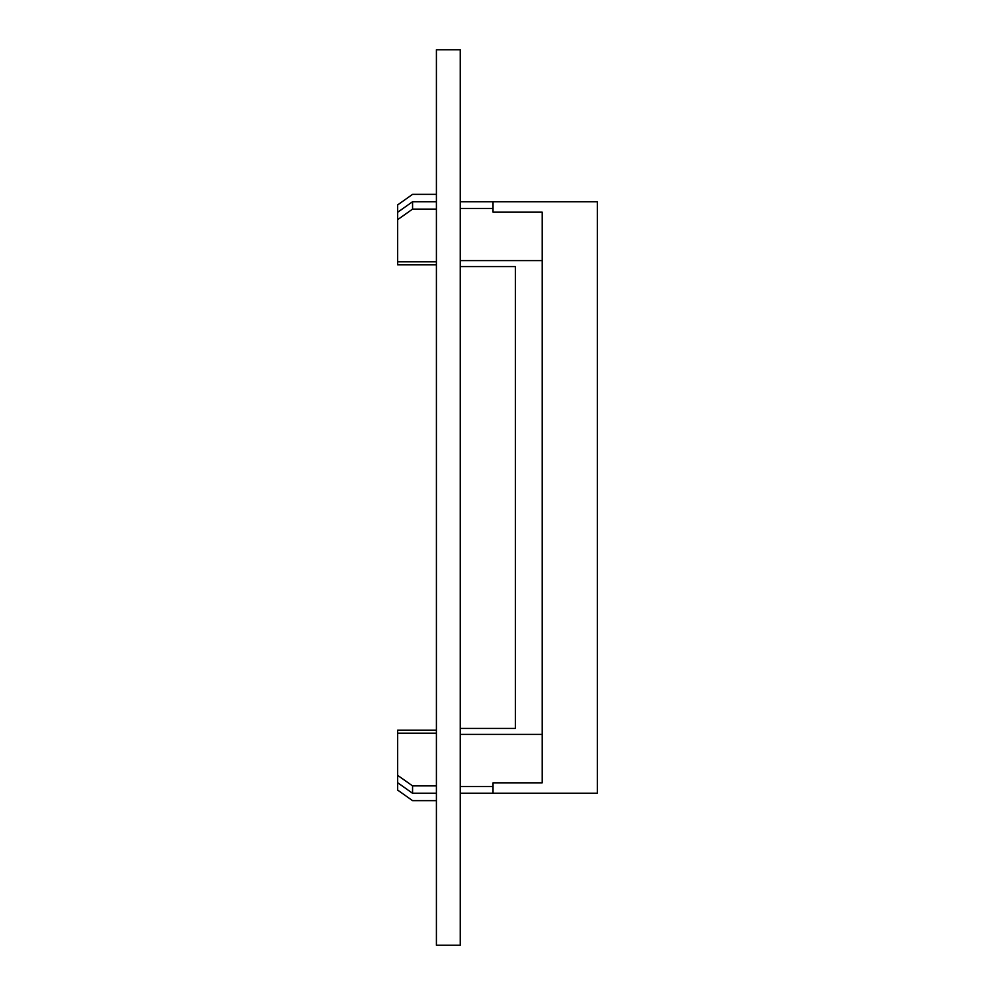 <?xml version="1.0" encoding="UTF-8"?>
<svg xmlns="http://www.w3.org/2000/svg" width="995" height="995" viewBox="0 0 995 995"><rect width="100%" height="100%" fill="white"/><g stroke="black" fill="none" stroke-linecap="round" stroke-linejoin="round"><path stroke-width="1.49" d="M460.25 728.452L515.385 728.452L515.385 266.548L460.25 266.548M460.25 208.44L493.035 208.44M460.25 260.591L542.2 260.591L542.2 424.492M460.25 786.56L493.035 786.56M460.25 734.409L542.2 734.409L542.2 570.508M436.407 785.888L412.564 785.888L397.664 775.354L397.664 730.156L436.407 730.156M436.407 793.264L412.564 793.264L412.564 785.888M412.564 793.264L397.664 782.729L397.664 775.354M397.664 733.215L436.407 733.215M436.407 800.639L412.564 800.639L397.664 790.105L397.664 782.729M436.407 209.112L412.564 209.112L397.664 219.646L397.664 264.844L436.407 264.844M436.407 201.736L412.564 201.736L412.564 209.112M412.564 201.736L397.664 212.271L397.664 219.646M397.664 261.784L436.407 261.784M436.407 194.361L412.564 194.361L397.664 204.895L397.664 212.271M460.25 945.25L436.407 945.25L436.407 49.75L460.25 49.75L460.25 945.25M493.035 793.264L597.336 793.264L597.336 201.736L493.035 201.736L493.035 212.159L542.2 212.159L542.2 782.841L493.035 782.841L493.035 793.264L460.25 793.264M460.25 201.736L493.035 201.736"/></g></svg>
